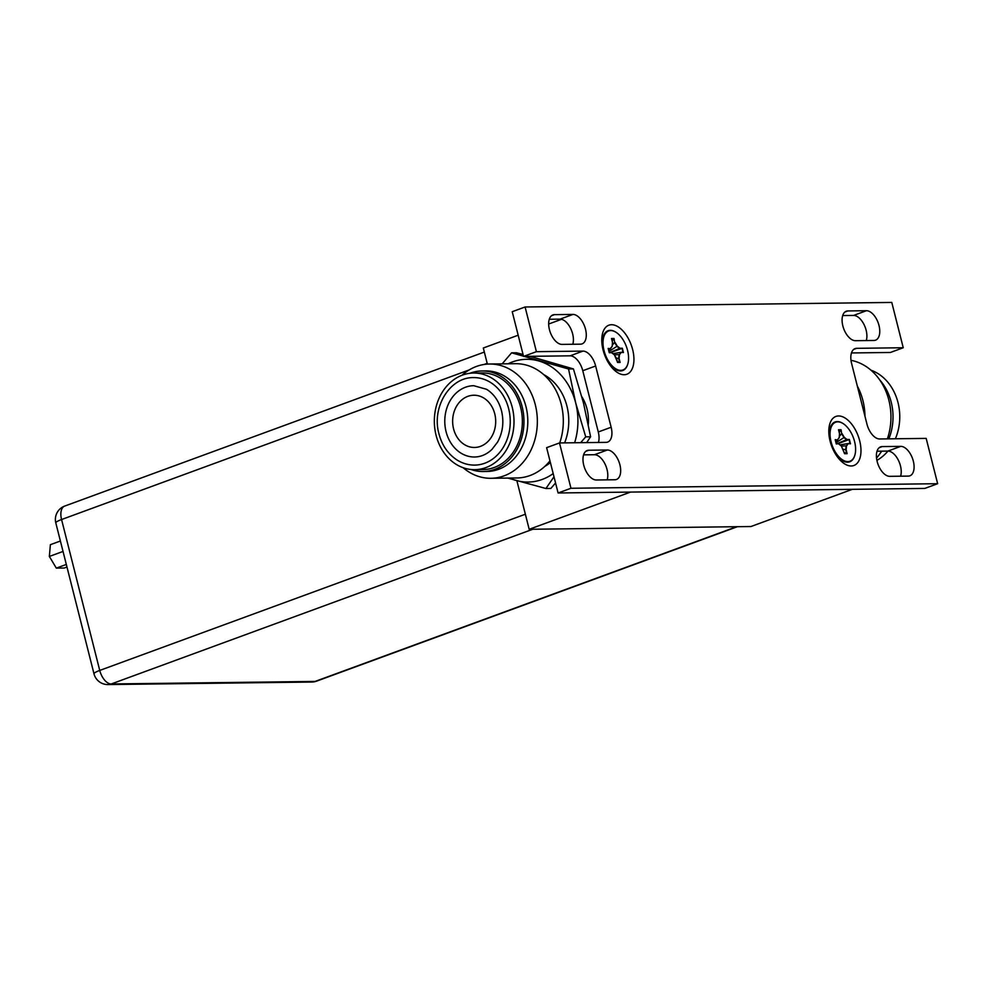 <?xml version="1.0" encoding="UTF-8"?>
<svg xmlns="http://www.w3.org/2000/svg" width="987" height="987" viewBox="0 0 987 987"><rect width="100%" height="100%" fill="white"/><g stroke="black" fill="none" stroke-linecap="round" stroke-linejoin="round"><path stroke-width="1.48" d="M630.545 492.081L852.336 489.33L750.959 526.527L529.18 529.291L630.545 492.081M518.175 335.21L483.309 348.004L487.381 364.104M516.88 480.694L529.18 529.291M548.661 324.02L561.517 319.307M588.301 424.373A39.184 32.3 -90.7 0 0 587.031 409A39.184 32.3 -90.7 0 0 581.874 396.774M851.46 352.951L890.385 352.47L903.241 347.745L891.779 302.429L525.096 306.982L512.228 311.707L523.542 356.406L570.116 355.826A15.669 8.513 -110.2 0 1 582.774 370.717L598.282 431.973A15.669 8.513 -110.2 0 1 598.418 442.46M558.099 492.982L546.625 447.666L559.493 442.941L570.967 488.269L558.099 492.982L924.782 488.429L937.65 483.704L570.967 488.269M549.29 319.27L560.085 319.134A15.545 8.451 -110.2 0 1 572.645 333.902A15.545 8.451 -110.2 0 1 572.793 344.266M583.601 454.859L594.47 454.723A15.545 8.451 -110.2 0 1 607.03 469.491A15.545 8.451 -110.2 0 1 607.178 479.855M842.701 315.569L853.57 315.433A15.545 8.451 -110.2 0 1 866.13 330.201A15.545 8.451 -110.2 0 1 866.278 340.552M877.024 451.207L887.893 451.071A15.545 8.451 -110.2 0 1 900.452 465.839A15.545 8.451 -110.2 0 1 900.6 476.203M937.65 483.704L926.176 438.388L879.602 438.968A15.669 8.513 69.8 0 1 866.944 424.077L851.596 363.438A15.669 8.513 69.8 0 1 855.063 348.621A15.669 8.513 69.8 0 1 856.667 348.325L903.241 347.745M570.116 355.826L582.972 351.101A15.669 8.513 69.8 0 1 595.642 365.992L611.15 427.248A15.669 8.513 69.8 0 1 607.671 442.077A15.669 8.513 69.8 0 1 606.067 442.361L559.493 442.941M582.972 351.101L536.397 351.68L523.542 356.406M536.397 351.68L525.096 306.982M554.472 314.643A15.545 8.451 69.8 0 0 552.88 314.927A15.545 8.451 69.8 0 0 549.438 329.633A15.545 8.451 69.8 0 0 561.998 344.401L580.479 344.167A15.545 8.451 69.8 0 0 582.071 343.883A15.545 8.451 69.8 0 0 585.513 329.189A15.545 8.451 69.8 0 0 572.953 314.421L554.472 314.643L551.486 315.741M614.864 479.756A15.545 8.451 69.8 0 0 616.456 479.472A15.545 8.451 69.8 0 0 619.898 464.766A15.545 8.451 69.8 0 0 607.338 449.998L588.783 450.232A15.545 8.451 69.8 0 0 587.191 450.516A15.545 8.451 69.8 0 0 583.749 465.222A15.545 8.451 69.8 0 0 596.308 479.99L614.864 479.756M873.964 340.466L855.408 340.688A15.545 8.451 69.8 0 1 842.849 325.92A15.545 8.451 69.8 0 1 846.291 311.226A15.545 8.451 69.8 0 1 847.882 310.942L866.438 310.708A15.545 8.451 69.8 0 1 878.998 325.476A15.545 8.451 69.8 0 1 875.555 340.17A15.545 8.451 69.8 0 1 873.964 340.466M908.287 476.104A15.545 8.451 69.8 0 0 909.878 475.82A15.545 8.451 69.8 0 0 913.32 461.126A15.545 8.451 69.8 0 0 900.761 446.358L882.205 446.58A15.545 8.451 69.8 0 0 880.614 446.877A15.545 8.451 69.8 0 0 877.172 461.571A15.545 8.451 69.8 0 0 889.731 476.339L908.287 476.104M603.069 349.916A26.118 14.2 69.8 0 0 616.085 371.581A26.118 14.2 69.8 0 0 632.642 349.546A26.118 14.2 69.8 0 0 616.801 326.08A26.118 14.2 69.8 0 0 602.366 334.211A26.118 14.2 69.8 0 0 603.069 349.916M830.104 441.152A26.118 14.2 69.8 0 0 843.108 462.817A26.118 14.2 69.8 0 0 859.677 440.782A26.118 14.2 69.8 0 0 843.823 417.316A26.118 14.2 69.8 0 0 829.401 425.446A26.118 14.2 69.8 0 0 830.104 441.152M627.596 364.635A21.22 11.536 -110.2 0 1 627.522 364.869A21.22 11.536 -110.2 0 1 615.333 369.335A21.22 11.536 -110.2 0 1 603.365 350.78A21.22 11.536 -110.2 0 1 603.242 336.407A21.22 11.536 -110.2 0 1 615.432 331.928A21.22 11.536 -110.2 0 1 615.641 332.064M627.547 350.336A20.764 11.289 -110.2 0 1 627.67 364.4A20.764 11.289 -110.2 0 1 615.962 368.916A20.764 11.289 -110.2 0 1 604.044 350.632A20.764 11.289 -110.2 0 1 615.851 332.175A20.764 11.289 -110.2 0 1 627.547 350.336M608.276 348.707L609.226 352.507L611.595 352.692L609.263 352.729L608.165 348.411L610.447 348.744L612.162 346.203L610.497 348.682M611.335 352.47L614.346 354.827L616.53 358.515M609.226 352.507L611.385 352.47M608.671 350.163L612.187 346.462M612.187 346.24L612.495 342.464L611.496 338.516L614.037 338.479L614.654 342.612L614.037 338.479M608.979 351.384L617.257 346.141L615.037 342.427M609.941 352.482L619.996 348.263L622.341 348.238L623.426 352.544L620.724 352.359L619.429 354.752L621.094 352.581M610.867 352.47L622.341 348.238M620.835 352.347L623.426 352.544M622.908 352.322L622.131 348.547M616.369 358.108L619.108 358.503L620.107 362.451L617.554 362.476L616.554 358.528M617.319 361.353L620.107 362.451M617.418 362.204L619.774 362.229M611.57 352.606L614.346 354.827M612.187 341.058L613.717 338.923M612.347 344.944L614.654 342.612M612.976 353.654L620.724 352.359M614.432 354.864L619.071 354.604L618.726 358.491M854.631 455.871A21.22 11.536 -110.2 0 1 854.557 456.105A21.22 11.536 -110.2 0 1 842.355 460.584A21.22 11.536 -110.2 0 1 830.4 442.028A21.22 11.536 -110.2 0 1 830.277 427.642A21.22 11.536 -110.2 0 1 842.466 423.164A21.22 11.536 -110.2 0 1 842.676 423.3M854.582 441.571A20.764 11.289 -110.2 0 1 854.705 455.649A20.764 11.289 -110.2 0 1 842.984 460.152A20.764 11.289 -110.2 0 1 831.079 441.868A20.764 11.289 -110.2 0 1 842.873 423.423A20.764 11.289 -110.2 0 1 854.582 441.571M838.605 443.854L841.368 446.062L838.419 443.706L836.285 443.965L835.199 439.647L837.482 439.992L839.197 437.451L837.531 439.918M836.26 443.743L835.298 439.955M835.693 441.399L837.482 439.992M839.221 437.488L839.542 433.848L838.518 429.752L841.072 429.727L841.677 433.861L841.072 429.727M838.568 430.196L840.875 430.024M836.001 442.62L844.28 437.377L842.071 433.675M836.964 443.718L847.031 439.511L849.363 439.474L850.461 443.792L847.759 443.595L846.464 446.001L848.129 443.817M837.901 443.706L849.363 439.474M847.87 443.595L850.461 443.792M849.943 443.57L849.165 439.783M843.404 449.344L846.13 449.739L847.13 453.687L844.588 453.724L841.368 446.062M844.354 452.589L847.13 453.687M844.453 453.44L846.797 453.465M839.221 432.294L840.751 430.159M839.382 436.18L841.677 433.861M840.011 444.89L847.759 443.595M841.467 446.099L846.106 445.84L845.76 449.727M553.991 476.77L545.934 488.516L550.82 488.466L555.558 482.964M545.934 488.516L507.787 478.078M502.161 363.858L511.599 352.815L516.472 352.766L523.048 354.469M511.599 352.815L568.549 368.99L573.435 368.928L530.019 356.319M568.549 368.99L575.692 402.943L585.723 436.846L590.596 436.785L583.453 402.844L573.435 368.928M586.66 442.608L590.596 436.785M585.723 436.846L580.677 442.682M553.189 473.6A61.379 50.596 89.3 0 1 542.196 479.448A61.379 50.596 89.3 0 1 516.016 480.447A61.379 50.596 89.3 0 1 509.551 478.053M508.12 363.784A61.379 50.596 89.3 0 1 512.45 361.933A61.379 50.596 89.3 0 1 538.631 360.921A61.379 50.596 89.3 0 1 575.692 402.943A61.379 50.596 89.3 0 1 574.631 442.756M564.613 442.879A50.288 41.454 -90.7 0 0 566.945 406.15A50.288 41.454 -90.7 0 0 543.714 374.604M544.861 466.357A50.288 41.454 -90.7 0 0 550.401 462.582M461.99 375.27A57.135 47.105 89.3 0 1 489.54 364.018A57.135 47.105 89.3 0 1 535.275 404.621A57.135 47.105 89.3 0 1 490.958 478.288L516.917 477.967A57.135 47.105 -90.7 0 0 549.969 460.867M559.728 442.941A57.135 47.105 -90.7 0 0 561.233 404.3A57.135 47.105 -90.7 0 0 515.498 363.697L489.54 364.018M490.958 478.288A57.135 47.105 89.3 0 1 463.137 467.715M483.149 471.527L486.986 471.478A50.288 41.454 -90.7 0 0 525.985 406.656A50.288 41.454 -90.7 0 0 485.74 370.915L481.903 370.964A50.288 41.454 89.3 0 1 522.148 406.706A50.288 41.454 89.3 0 1 483.149 471.527A50.288 41.454 89.3 0 1 471.083 469.504M469.886 373.283A50.288 41.454 89.3 0 1 481.903 370.964M474.772 469.664L483.124 469.565A48.326 39.838 -90.7 0 0 520.605 407.273A48.326 39.838 -90.7 0 0 481.927 372.926L473.563 373.024A48.326 39.838 89.3 0 1 512.253 407.372A48.326 39.838 89.3 0 1 474.772 469.664A48.326 39.838 89.3 0 1 436.094 435.329A48.326 39.838 89.3 0 1 473.563 373.024M474.71 465.099A43.749 36.063 -90.7 0 0 508.65 408.692A43.749 36.063 -90.7 0 0 473.624 377.602C449.69 376.997 431.418 407.532 438.956 433.824C441.954 445.162 447.839 453.798 456.611 459.72C462.237 463.347 468.27 465.136 474.71 465.099M474.611 457.006A35.655 29.388 89.3 0 1 446.075 431.664A35.655 29.388 89.3 0 1 473.723 385.695L486.517 389.273C493.845 393.825 498.854 401.018 501.532 410.863C504.135 422.091 502.815 432.516 497.559 442.114L491.97 449.393C486.788 454.341 481.002 456.882 474.611 457.006M494.746 413.8A26.118 21.529 -90.7 0 0 473.846 395.232A26.118 21.529 -90.7 0 0 453.588 428.901A26.118 21.529 -90.7 0 0 474.488 447.469A26.118 21.529 -90.7 0 0 494.746 413.8M857.321 386.053A57.135 47.105 89.3 0 1 862.909 400.549A57.135 47.105 89.3 0 1 864.982 416.354M887.375 438.87A57.135 47.105 -90.7 0 0 888.88 400.228A57.135 47.105 -90.7 0 0 851.004 360.317M876.53 458.091A57.135 47.105 -90.7 0 0 881.601 451.158M888.855 438.857A50.288 41.454 -90.7 0 0 891.199 402.116A50.288 41.454 -90.7 0 0 879.651 379.835M880.552 452.786A50.288 41.454 -90.7 0 0 881.872 451.145M895.394 438.771A48.326 39.838 -90.7 0 0 898.01 402.585A48.326 39.838 -90.7 0 0 870.953 370.187M876.9 460.374A48.326 39.838 -90.7 0 0 887.942 451.071M60.392 541.012L50.386 544.676L49.35 556.446L56.321 568.117L64.315 568.018L66.98 567.044M63.032 551.437L49.35 556.446M66.326 564.453L56.321 568.117M598.282 431.973L611.15 427.248M595.642 365.992L582.774 370.717M856.667 348.325L853.656 349.435M560.085 319.134L572.953 314.421M594.47 454.723L607.338 449.998M588.783 450.232L585.784 451.33M853.57 315.433L866.438 310.708M847.882 310.942L844.884 312.04M887.893 451.071L900.761 446.358M882.205 446.58L879.22 447.679M619.108 358.503L619.429 354.752M619.996 348.263L617.257 346.141M612.495 342.464L612.162 346.203M610.41 348.781L608.325 348.806M613.84 338.788L611.619 338.812M619.848 348.633L616.998 346.425L614.704 342.575M621.97 348.633L619.787 348.658M619.602 362.18L618.664 358.491M846.13 449.739L846.464 446.001M847.031 439.511L844.28 437.377M839.518 433.7L839.197 437.451M837.432 440.017L835.347 440.042M846.883 439.869L844.033 437.673L841.738 433.824M849.005 439.869L846.821 439.906M846.636 453.415L845.699 449.727M484.333 352.063L64.71 506.072A14.237 7.736 69.8 0 0 61.564 519.532L99.736 670.432A14.237 7.736 69.8 0 0 111.247 683.966L315.075 681.437L736.635 526.713M532.82 529.242L111.247 683.966A14.237 11.733 89.3 0 1 107.978 684.571L311.793 682.042A14.237 11.733 -90.7 0 0 315.075 681.437A14.237 7.736 69.8 0 0 316.531 681.166L737.412 526.7M487.183 363.327L484.074 364.462M469.121 369.952L61.564 519.532A14.237 2.245 165.8 0 0 55.815 522.925L93.999 673.825A14.237 2.245 -14.2 0 1 99.736 670.432L525.368 514.227M611.372 366.942L615.333 369.335M601.786 340.786L603.242 336.407M609.275 352.569L608.263 348.596M612.224 346.375L612.557 342.538L611.595 338.701M622.982 352.322L620.786 352.347M617.566 362.315L614.333 354.703L611.496 352.507M838.407 458.178L842.355 460.584M828.809 432.035L830.277 427.642M836.31 443.805L835.298 439.844M837.507 439.955L839.221 437.697M839.258 437.611L839.592 433.774L838.629 429.937M850.004 443.558L847.808 443.582M844.601 453.564L841.368 445.951L838.531 443.743M93.999 673.825A14.237 14.237 0 0 0 107.978 684.571M311.793 682.042A14.237 14.237 0 0 0 316.531 681.166M64.71 506.072A14.237 14.237 0 0 0 55.815 522.925"/></g></svg>

